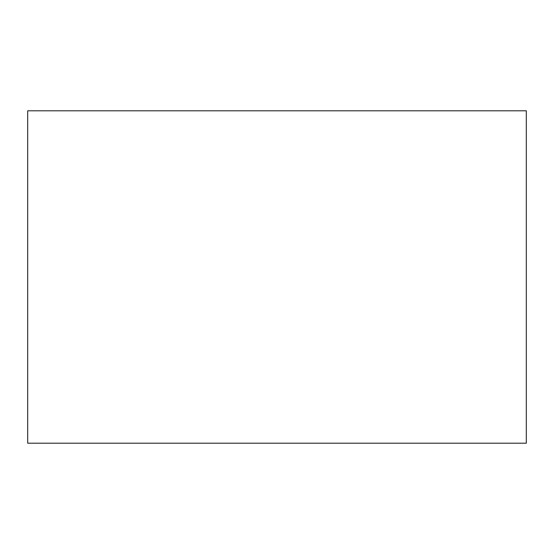 <?xml version="1.0" encoding="UTF-8"?>
<svg xmlns="http://www.w3.org/2000/svg" width="554" height="554" viewBox="0 0 554 554"><rect width="100%" height="100%" fill="white"/><g stroke="black" fill="none" stroke-linecap="round" stroke-linejoin="round"><path stroke-width="0.83" d="M27.7 110.8L526.3 110.8L526.3 443.2L27.7 443.2L27.7 110.8"/></g></svg>
